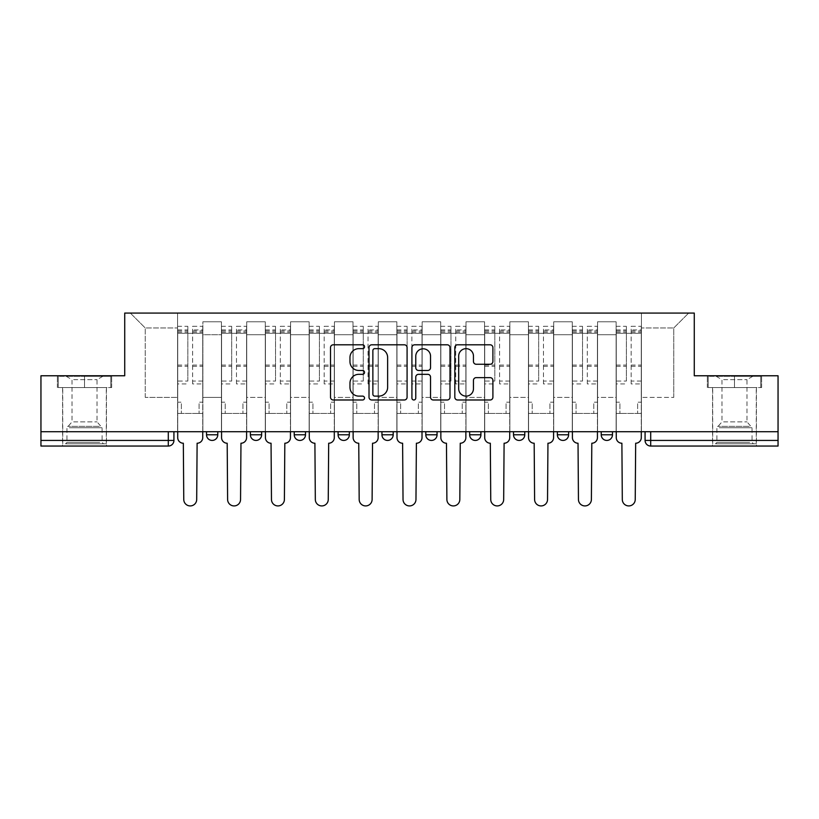 <?xml version="1.0" encoding="UTF-8"?>
<svg xmlns="http://www.w3.org/2000/svg" width="819" height="819" viewBox="0 0 819 819"><rect width="100%" height="100%" fill="white"/><g stroke="black" fill="none" stroke-linecap="round" stroke-linejoin="round"><path stroke-width="0.61" stroke-dasharray="4.09 3.07" d="M364.527 346.734A1.935 1.935 0 0 0 362.592 344.799L333.272 344.799A2.764 2.764 0 0 0 330.507 347.553L330.507 397.225A2.764 2.764 0 0 0 333.272 399.989L362.592 399.989A1.935 1.935 0 0 0 364.527 398.054A1.935 1.935 0 0 0 362.592 396.12L358.794 396.12A8.835 8.835 0 0 1 349.969 387.295L349.969 383.149A8.835 8.835 0 0 1 358.794 374.324L362.592 374.324A1.935 1.935 0 0 0 364.527 372.389A1.935 1.935 0 0 0 362.592 370.464L358.794 370.464A8.835 8.835 0 0 1 349.969 361.629L349.969 357.493A8.835 8.835 0 0 1 358.794 348.659L362.592 348.659A1.935 1.935 0 0 0 364.527 346.734M601.228 431.705L612.469 431.705L601.228 431.705L601.228 434.797A5.62 5.62 0 0 0 606.848 440.427A5.62 5.62 0 0 0 612.469 434.797L601.228 434.797M568.611 431.705L557.37 431.705L568.611 431.705L568.611 434.797A5.62 5.62 0 0 1 562.991 440.427A5.62 5.62 0 0 1 557.37 434.797L568.611 434.797M513.513 431.705L524.764 431.705L513.513 431.705L513.513 434.797A5.62 5.62 0 0 0 519.133 440.427A5.62 5.62 0 0 0 524.764 434.797L513.513 434.797M469.656 431.705L480.907 431.705L469.656 431.705M425.808 431.705L437.049 431.705L425.808 431.705M381.951 431.705L393.192 431.705L381.951 431.705L381.951 434.797L393.192 434.797M349.344 431.705L338.093 431.705L349.344 431.705L349.344 434.797A5.62 5.62 0 0 1 343.714 440.427A5.62 5.62 0 0 1 338.093 434.797L349.344 434.797M294.236 431.705L305.487 431.705L305.487 434.797L294.236 434.797L294.236 431.705L305.487 431.705M250.389 431.705L261.63 431.705L250.389 431.705L250.389 434.797L261.63 434.797A5.62 5.62 0 0 1 256.009 440.427M206.531 431.705L217.772 431.705L206.531 431.705L206.531 434.797L217.772 434.797A5.62 5.62 0 0 1 212.152 440.427M84.521 446.048L62.592 446.048L84.521 446.048M84.521 387.571L57.391 387.571L111.65 387.571L84.521 387.571L84.521 375.767L111.65 375.767L57.391 375.767L84.521 375.767L84.521 387.571L110.811 387.571L58.241 387.571L84.521 387.571L84.521 376.33L110.811 376.33L58.241 376.33L84.521 376.33L84.521 387.571M734.479 446.048L712.55 446.048L734.479 446.048M734.479 387.571L707.35 387.571L761.609 387.571L734.479 387.571L734.479 375.767L761.609 375.767L707.35 375.767L734.479 375.767L734.479 387.571L760.759 387.571L708.189 387.571L734.479 387.571L734.479 376.33L760.759 376.33L708.189 376.33L734.479 376.33L734.479 387.571M778.05 431.705L40.95 431.705L40.95 375.767L124.723 375.767L124.723 313.073L694.277 313.073L694.277 375.767L778.05 375.767L778.05 440.427L645.075 440.427A5.62 5.62 0 0 0 650.706 446.048L778.05 446.048L778.05 440.427M40.95 431.705L168.294 431.705L40.95 431.705L40.95 446.048L168.294 446.048L168.294 440.427L40.95 440.427M202.877 334.725L202.877 397.41L202.877 334.725L221.427 334.725L221.427 321.785L221.427 397.41L221.427 334.725L202.877 334.725M202.877 431.705L202.877 321.785L221.427 321.785L202.877 321.785L202.877 431.705L202.877 413.431L177.58 413.431L202.877 413.431L202.877 431.705L177.58 431.705L177.58 313.073L641.42 313.073L130.344 313.073L177.58 313.073L177.58 397.41L177.58 327.979L145.25 327.979L177.58 327.979L177.58 313.073L177.58 431.705L177.58 413.431L177.58 431.705L202.877 431.705M221.427 431.705L221.427 321.785L202.877 321.785L221.427 321.785L221.427 431.705L221.427 413.431L246.734 413.431L221.427 413.431L221.427 431.705L246.734 431.705L246.734 321.785L246.734 334.725L246.734 321.785L265.284 321.785L265.284 334.725L265.284 321.785L246.734 321.785L246.734 431.705L246.734 413.431L246.734 431.705L221.427 431.705M246.734 397.41L246.734 334.725L246.734 397.41L265.284 397.41L265.284 334.725L265.284 397.41L246.734 397.41M265.284 431.705L265.284 321.785L246.734 321.785L265.284 321.785L265.284 431.705L265.284 413.431L290.581 413.431L265.284 413.431L265.284 431.705L290.581 431.705L290.581 321.785L290.581 334.725L290.581 321.785L309.142 321.785L309.142 334.725L309.142 321.785L290.581 321.785L290.581 431.705L290.581 413.431L290.581 431.705L265.284 431.705M290.581 397.41L290.581 334.725L290.581 397.41L309.142 397.41L309.142 334.725L309.142 397.41L290.581 397.41M309.142 431.705L309.142 321.785L290.581 321.785L309.142 321.785L309.142 431.705L309.142 413.431L334.439 413.431L309.142 413.431L309.142 431.705L334.439 431.705L334.439 321.785L334.439 334.725L334.439 321.785L352.999 321.785L352.999 334.725L352.999 321.785L334.439 321.785L334.439 431.705L334.439 413.431L334.439 431.705L309.142 431.705M334.439 397.41L334.439 334.725L334.439 397.41L352.999 397.41L352.999 334.725L352.999 397.41L334.439 397.41M352.999 431.705L352.999 321.785L334.439 321.785L352.999 321.785L352.999 431.705L352.999 413.431L378.296 413.431L352.999 413.431L352.999 431.705L378.296 431.705L378.296 321.785L378.296 334.725L378.296 321.785L396.846 321.785L396.846 334.725L396.846 321.785L378.296 321.785L378.296 431.705L378.296 413.431L378.296 431.705L352.999 431.705M378.296 397.41L378.296 334.725L378.296 397.41L396.846 397.41L396.846 334.725L396.846 397.41L378.296 397.41M396.846 431.705L396.846 321.785L378.296 321.785L396.846 321.785L396.846 431.705L396.846 413.431L422.154 413.431L396.846 413.431L396.846 431.705L422.154 431.705L422.154 321.785L422.154 334.725L422.154 321.785L440.704 321.785L440.704 334.725L440.704 321.785L422.154 321.785L422.154 431.705L422.154 413.431L422.154 431.705L396.846 431.705M422.154 397.41L422.154 334.725L422.154 397.41L440.704 397.41L440.704 334.725L440.704 397.41L422.154 397.41M440.704 431.705L440.704 321.785L422.154 321.785L440.704 321.785L440.704 431.705L440.704 413.431L466.001 413.431L440.704 413.431L440.704 431.705L466.001 431.705L466.001 321.785L466.001 334.725L466.001 321.785L484.561 321.785L484.561 334.725L484.561 321.785L466.001 321.785L466.001 431.705L466.001 413.431L466.001 431.705L440.704 431.705M466.001 397.41L466.001 334.725L466.001 397.41L484.561 397.41L484.561 334.725L484.561 397.41L466.001 397.41M484.561 431.705L484.561 321.785L466.001 321.785L484.561 321.785L484.561 431.705L484.561 413.431L509.858 413.431L484.561 413.431L484.561 431.705L509.858 431.705L509.858 321.785L509.858 334.725L509.858 321.785L528.419 321.785L528.419 334.725L528.419 321.785L509.858 321.785L509.858 431.705L509.858 413.431L509.858 431.705L484.561 431.705M509.858 397.41L509.858 334.725L509.858 397.41L528.419 397.41L528.419 334.725L528.419 397.41L509.858 397.41M528.419 431.705L528.419 321.785L509.858 321.785L528.419 321.785L528.419 431.705L528.419 413.431L553.716 413.431L528.419 413.431L528.419 431.705L553.716 431.705L553.716 321.785L553.716 334.725L553.716 321.785L572.266 321.785L572.266 334.725L572.266 321.785L553.716 321.785L553.716 431.705L553.716 413.431L553.716 431.705L528.419 431.705M553.716 397.41L553.716 334.725L553.716 397.41L572.266 397.41L572.266 334.725L572.266 397.41L553.716 397.41M572.266 431.705L572.266 321.785L553.716 321.785L572.266 321.785L572.266 431.705L572.266 413.431L597.573 413.431L572.266 413.431L572.266 431.705L597.573 431.705L597.573 321.785L597.573 334.725L597.573 321.785L616.123 321.785L616.123 334.725L616.123 321.785L597.573 321.785L597.573 431.705L597.573 413.431L597.573 431.705L572.266 431.705M597.573 397.41L597.573 334.725L597.573 397.41L616.123 397.41L616.123 334.725L616.123 397.41L597.573 397.41M616.123 431.705L616.123 321.785L597.573 321.785L616.123 321.785L616.123 431.705L616.123 413.431L641.42 413.431L616.123 413.431L616.123 431.705L641.42 431.705L641.42 313.073L688.656 313.073L641.42 313.073L641.42 327.979L673.75 327.979L641.42 327.979L641.42 397.41L641.42 313.073L641.42 431.705L616.123 431.705L641.42 431.705L641.42 413.431L641.42 431.705L616.123 431.705M202.877 397.41L221.427 397.41L202.877 397.41M145.25 397.41L145.25 327.979L145.25 397.41L177.58 397.41L145.25 397.41M673.75 397.41L673.75 327.979L688.656 313.073L673.75 327.979L673.75 397.41L641.42 397.41L673.75 397.41M650.706 431.705L645.075 431.705L650.706 431.705L650.706 446.048M168.294 431.705L173.925 431.705L168.294 431.705L168.294 440.427L173.925 440.427M437.049 434.797L425.808 434.797A5.62 5.62 0 0 0 431.429 440.427M480.907 434.797A5.62 5.62 0 0 1 475.286 440.427A5.62 5.62 0 0 1 469.656 434.797L480.907 434.797M130.344 313.073L145.25 327.979L130.344 313.073M111.65 387.571L111.65 375.767L111.65 387.571M57.391 387.571L57.391 375.767L57.391 387.571M761.609 387.571L761.609 375.767L761.609 387.571M707.35 387.571L707.35 375.767L707.35 387.571M407.084 397.225L407.084 347.553A2.764 2.764 0 0 0 404.33 344.799L371.765 344.799A2.764 2.764 0 0 0 369.011 347.553L369.011 397.225A2.764 2.764 0 0 0 371.765 399.989L404.33 399.989A2.764 2.764 0 0 0 407.084 397.225M374.805 348.659A1.935 1.935 0 0 0 372.87 350.593L372.87 394.195A1.935 1.935 0 0 0 374.805 396.12L378.798 396.12A8.835 8.835 0 0 0 387.633 387.295L387.633 357.493A8.835 8.835 0 0 0 378.798 348.659L374.805 348.659M414.67 344.799L447.235 344.799A2.764 2.764 0 0 1 449.989 347.553L449.989 397.225A2.764 2.764 0 0 1 447.235 399.989L433.302 399.989A2.764 2.764 0 0 1 430.538 397.225L430.538 377.088A2.764 2.764 0 0 0 427.784 374.324L418.54 374.324A2.764 2.764 0 0 0 415.776 377.088L415.776 398.054A1.935 1.935 0 0 1 413.851 399.989A1.935 1.935 0 0 1 411.916 398.054L411.916 347.553A2.764 2.764 0 0 1 414.67 344.799M430.538 356.183A7.381 7.381 0 0 0 423.157 348.802A7.381 7.381 0 0 0 415.776 356.183L415.776 367.7A2.764 2.764 0 0 0 418.54 370.464L427.784 370.464A2.764 2.764 0 0 0 430.538 367.7L430.538 356.183M476.208 364.25L490.141 364.25A2.764 2.764 0 0 0 492.905 361.496L492.905 347.553A2.764 2.764 0 0 0 490.141 344.799L457.586 344.799A2.764 2.764 0 0 0 454.821 347.553L454.821 397.225A2.764 2.764 0 0 0 457.586 399.989L490.141 399.989A2.764 2.764 0 0 0 492.905 397.225L492.905 380.395A2.764 2.764 0 0 0 490.141 377.631L476.208 377.631A2.764 2.764 0 0 0 473.454 380.395L473.454 388.738A7.381 7.381 0 0 1 466.072 396.12A7.381 7.381 0 0 1 458.691 388.738L458.691 356.04A7.381 7.381 0 0 1 466.072 348.659A7.381 7.381 0 0 1 473.454 356.04L473.454 361.496A2.764 2.764 0 0 0 476.208 364.25M197.113 443.233L196.693 499.457A6.47 6.47 0 0 1 190.223 505.927A6.47 6.47 0 0 1 183.763 499.457L183.333 443.233A5.62 5.62 0 0 1 177.713 437.612L177.713 329.944L177.713 381.06L187.838 381.06L187.838 329.944L187.838 333.313L202.733 333.313L202.733 329.944L202.733 383.916L202.733 326.29L202.733 437.612A5.62 5.62 0 0 1 197.113 443.233M202.733 431.705L202.733 413.431L199.078 413.431L202.733 413.431L202.733 402.19L199.078 402.19L199.078 413.431L199.078 402.19L202.733 402.19L202.733 333.313L192.619 333.313L192.619 329.944L202.733 329.944M177.713 431.705L177.713 402.19L181.368 402.19L181.368 413.431L177.713 413.431L181.368 413.431L181.368 402.19L177.713 402.19L177.713 333.313L192.619 333.313L192.619 326.29L202.733 326.29M202.733 381.06L192.619 381.06L192.619 329.944M192.619 381.06L192.619 383.916L202.733 383.916M192.619 383.916L192.619 326.29M187.838 381.06L187.838 326.29L187.838 333.313L177.713 333.313L177.713 326.29L187.838 326.29M177.713 381.06L177.713 383.916L187.838 383.916M177.713 383.916L177.713 326.29M240.97 443.233L240.551 499.457A6.47 6.47 0 0 1 234.08 505.927A6.47 6.47 0 0 1 227.61 499.457L227.191 443.233A5.62 5.62 0 0 1 221.57 437.612L221.57 329.944L221.57 381.06L231.695 381.06L231.695 329.944L231.695 333.313L246.591 333.313L246.591 329.944L246.591 383.916L246.591 326.29L246.591 437.612A5.62 5.62 0 0 1 240.97 443.233M246.591 431.705L246.591 413.431L242.936 413.431L246.591 413.431L246.591 402.19L242.936 402.19L242.936 413.431L242.936 402.19L246.591 402.19L246.591 333.313L236.466 333.313L236.466 329.944L246.591 329.944M221.57 431.705L221.57 402.19L225.225 402.19L225.225 413.431L221.57 413.431L225.225 413.431L225.225 402.19L221.57 402.19L221.57 333.313L236.466 333.313L236.466 326.29L246.591 326.29M246.591 381.06L236.466 381.06L236.466 329.944M236.466 381.06L236.466 383.916L246.591 383.916M236.466 383.916L236.466 326.29M231.695 381.06L231.695 326.29L231.695 333.313L221.57 333.313L221.57 326.29L231.695 326.29M221.57 381.06L221.57 383.916L231.695 383.916M221.57 383.916L221.57 326.29M284.828 443.233L284.398 499.457A6.47 6.47 0 0 1 277.938 505.927A6.47 6.47 0 0 1 271.468 499.457L271.048 443.233A5.62 5.62 0 0 1 265.428 437.612L265.428 329.944L265.428 381.06L275.542 381.06L275.542 329.944L275.542 333.313L290.448 333.313L290.448 329.944L290.448 383.916L290.448 326.29L290.448 437.612A5.62 5.62 0 0 1 284.828 443.233M290.448 431.705L290.448 413.431L286.793 413.431L290.448 413.431L290.448 402.19L286.793 402.19L286.793 413.431L286.793 402.19L290.448 402.19L290.448 333.313L280.323 333.313L280.323 329.944L290.448 329.944M265.428 431.705L265.428 402.19L269.082 402.19L269.082 413.431L265.428 413.431L269.082 413.431L269.082 402.19L265.428 402.19L265.428 333.313L280.323 333.313L280.323 326.29L290.448 326.29M290.448 381.06L280.323 381.06L280.323 329.944M280.323 381.06L280.323 383.916L290.448 383.916M280.323 383.916L280.323 326.29M275.542 381.06L275.542 326.29L275.542 333.313L265.428 333.313L265.428 326.29L275.542 326.29M265.428 381.06L265.428 383.916L275.542 383.916M265.428 383.916L265.428 326.29M68.09 443.796L103.501 443.796L68.09 443.796M99.744 442.393L66.953 442.393L99.744 442.393M68.704 376.33L102.795 376.33L68.704 376.33M73.69 379.658L97.031 379.658L73.69 379.658M73.69 421.867L97.031 421.867L73.69 421.867M65.653 443.796L106.306 443.796L65.653 443.796M65.653 387.571L106.306 387.571L65.653 387.571M110.811 387.571L110.811 376.33L110.811 387.571M58.241 387.571L58.241 376.33L58.241 387.571M718.038 443.796L753.449 443.796L718.038 443.796M749.692 442.393L716.901 442.393L749.692 442.393M718.652 376.33L752.753 376.33L718.652 376.33M723.638 379.658L746.989 379.658L723.638 379.658M723.638 421.867L746.989 421.867L723.638 421.867M715.611 443.796L756.265 443.796L715.611 443.796M715.611 387.571L756.265 387.571L715.611 387.571M760.759 387.571L760.759 376.33L760.759 387.571M708.189 387.571L708.189 376.33L708.189 387.571M328.675 443.233L328.255 499.457A6.47 6.47 0 0 1 321.785 505.927A6.47 6.47 0 0 1 315.325 499.457L314.906 443.233A5.62 5.62 0 0 1 309.285 437.612L309.285 329.944L309.285 381.06L319.4 381.06L319.4 329.944L319.4 333.313L334.295 333.313L334.295 329.944L334.295 383.916L334.295 326.29L334.295 437.612A5.62 5.62 0 0 1 328.675 443.233M334.295 431.705L334.295 413.431L330.641 413.431L334.295 413.431L334.295 402.19L330.641 402.19L330.641 413.431L330.641 402.19L334.295 402.19L334.295 333.313L324.181 333.313L324.181 329.944L334.295 329.944M309.285 431.705L309.285 402.19L312.94 402.19L312.94 413.431L309.285 413.431L312.94 413.431L312.94 402.19L309.285 402.19L309.285 333.313L324.181 333.313L324.181 326.29L334.295 326.29M334.295 381.06L324.181 381.06L324.181 329.944M324.181 381.06L324.181 383.916L334.295 383.916M324.181 383.916L324.181 326.29M319.4 381.06L319.4 326.29L319.4 333.313L309.285 333.313L309.285 326.29L319.4 326.29M309.285 381.06L309.285 383.916L319.4 383.916M309.285 383.916L309.285 326.29M372.532 443.233L372.113 499.457A6.47 6.47 0 0 1 365.643 505.927A6.47 6.47 0 0 1 359.183 499.457L358.753 443.233A5.62 5.62 0 0 1 353.132 437.612L353.132 329.944L353.132 381.06L363.257 381.06L363.257 329.944L363.257 333.313L378.153 333.313L378.153 329.944L378.153 383.916L378.153 326.29L378.153 437.612A5.62 5.62 0 0 1 372.532 443.233M378.153 431.705L378.153 413.431L374.498 413.431L378.153 413.431L378.153 402.19L374.498 402.19L374.498 413.431L374.498 402.19L378.153 402.19L378.153 333.313L368.038 333.313L368.038 329.944L378.153 329.944M353.132 431.705L353.132 402.19L356.787 402.19L356.787 413.431L353.132 413.431L356.787 413.431L356.787 402.19L353.132 402.19L353.132 333.313L368.038 333.313L368.038 326.29L378.153 326.29M378.153 381.06L368.038 381.06L368.038 329.944M368.038 381.06L368.038 383.916L378.153 383.916M368.038 383.916L368.038 326.29M363.257 381.06L363.257 326.29L363.257 333.313L353.132 333.313L353.132 326.29L363.257 326.29M353.132 381.06L353.132 383.916L363.257 383.916M353.132 383.916L353.132 326.29M416.39 443.233L415.97 499.457A6.47 6.47 0 0 1 409.5 505.927A6.47 6.47 0 0 1 403.03 499.457L402.61 443.233A5.62 5.62 0 0 1 396.99 437.612L396.99 329.944L396.99 381.06L407.115 381.06L407.115 329.944L407.115 333.313L422.01 333.313L422.01 329.944L422.01 383.916L422.01 326.29L422.01 437.612A5.62 5.62 0 0 1 416.39 443.233M422.01 431.705L422.01 413.431L418.355 413.431L422.01 413.431L422.01 402.19L418.355 402.19L418.355 413.431L418.355 402.19L422.01 402.19L422.01 333.313L411.885 333.313L411.885 329.944L422.01 329.944M396.99 431.705L396.99 402.19L400.645 402.19L400.645 413.431L396.99 413.431L400.645 413.431L400.645 402.19L396.99 402.19L396.99 333.313L411.885 333.313L411.885 326.29L422.01 326.29M422.01 381.06L411.885 381.06L411.885 329.944M411.885 381.06L411.885 383.916L422.01 383.916M411.885 383.916L411.885 326.29M407.115 381.06L407.115 326.29L407.115 333.313L396.99 333.313L396.99 326.29L407.115 326.29M396.99 381.06L396.99 383.916L407.115 383.916M396.99 383.916L396.99 326.29M460.247 443.233L459.817 499.457A6.47 6.47 0 0 1 453.357 505.927A6.47 6.47 0 0 1 446.887 499.457L446.468 443.233A5.62 5.62 0 0 1 440.847 437.612L440.847 329.944L440.847 381.06L450.962 381.06L450.962 329.944L450.962 333.313L465.868 333.313L465.868 329.944L465.868 383.916L465.868 326.29L465.868 437.612A5.62 5.62 0 0 1 460.247 443.233M465.868 431.705L465.868 413.431L462.213 413.431L465.868 413.431L465.868 402.19L462.213 402.19L462.213 413.431L462.213 402.19L465.868 402.19L465.868 333.313L455.743 333.313L455.743 329.944L465.868 329.944M440.847 431.705L440.847 402.19L444.502 402.19L444.502 413.431L440.847 413.431L444.502 413.431L444.502 402.19L440.847 402.19L440.847 333.313L455.743 333.313L455.743 326.29L465.868 326.29M465.868 381.06L455.743 381.06L455.743 329.944M455.743 381.06L455.743 383.916L465.868 383.916M455.743 383.916L455.743 326.29M450.962 381.06L450.962 326.29L450.962 333.313L440.847 333.313L440.847 326.29L450.962 326.29M440.847 381.06L440.847 383.916L450.962 383.916M440.847 383.916L440.847 326.29M504.094 443.233L503.675 499.457A6.47 6.47 0 0 1 497.215 505.927A6.47 6.47 0 0 1 490.745 499.457L490.325 443.233A5.62 5.62 0 0 1 484.705 437.612L484.705 329.944L484.705 381.06L494.819 381.06L494.819 329.944L494.819 333.313L509.715 333.313L509.715 329.944L509.715 383.916L509.715 326.29L509.715 437.612A5.62 5.62 0 0 1 504.094 443.233M509.715 431.705L509.715 413.431L506.06 413.431L509.715 413.431L509.715 402.19L506.06 402.19L506.06 413.431L506.06 402.19L509.715 402.19L509.715 333.313L499.6 333.313L499.6 329.944L509.715 329.944M484.705 431.705L484.705 402.19L488.359 402.19L488.359 413.431L484.705 413.431L488.359 413.431L488.359 402.19L484.705 402.19L484.705 333.313L499.6 333.313L499.6 326.29L509.715 326.29M509.715 381.06L499.6 381.06L499.6 329.944M499.6 381.06L499.6 383.916L509.715 383.916M499.6 383.916L499.6 326.29M494.819 381.06L494.819 326.29L494.819 333.313L484.705 333.313L484.705 326.29L494.819 326.29M484.705 381.06L484.705 383.916L494.819 383.916M484.705 383.916L484.705 326.29M547.952 443.233L547.532 499.457A6.47 6.47 0 0 1 541.062 505.927A6.47 6.47 0 0 1 534.602 499.457L534.172 443.233A5.62 5.62 0 0 1 528.552 437.612L528.552 329.944L528.552 381.06L538.677 381.06L538.677 329.944L538.677 333.313L553.572 333.313L553.572 329.944L553.572 383.916L553.572 326.29L553.572 437.612A5.62 5.62 0 0 1 547.952 443.233M553.572 431.705L553.572 413.431L549.918 413.431L553.572 413.431L553.572 402.19L549.918 402.19L549.918 413.431L549.918 402.19L553.572 402.19L553.572 333.313L543.458 333.313L543.458 329.944L553.572 329.944M528.552 431.705L528.552 402.19L532.207 402.19L532.207 413.431L528.552 413.431L532.207 413.431L532.207 402.19L528.552 402.19L528.552 333.313L543.458 333.313L543.458 326.29L553.572 326.29M553.572 381.06L543.458 381.06L543.458 329.944M543.458 381.06L543.458 383.916L553.572 383.916M543.458 383.916L543.458 326.29M538.677 381.06L538.677 326.29L538.677 333.313L528.552 333.313L528.552 326.29L538.677 326.29M528.552 381.06L528.552 383.916L538.677 383.916M528.552 383.916L528.552 326.29M591.809 443.233L591.39 499.457A6.47 6.47 0 0 1 584.92 505.927A6.47 6.47 0 0 1 578.449 499.457L578.03 443.233A5.62 5.62 0 0 1 572.409 437.612L572.409 329.944L572.409 381.06L582.534 381.06L582.534 329.944L582.534 333.313L597.43 333.313L597.43 329.944L597.43 383.916L597.43 326.29L597.43 437.612A5.62 5.62 0 0 1 591.809 443.233M597.43 431.705L597.43 413.431L593.775 413.431L597.43 413.431L597.43 402.19L593.775 402.19L593.775 413.431L593.775 402.19L597.43 402.19L597.43 333.313L587.305 333.313L587.305 329.944L597.43 329.944M572.409 431.705L572.409 402.19L576.064 402.19L576.064 413.431L572.409 413.431L576.064 413.431L576.064 402.19L572.409 402.19L572.409 333.313L587.305 333.313L587.305 326.29L597.43 326.29M597.43 381.06L587.305 381.06L587.305 329.944M587.305 381.06L587.305 383.916L597.43 383.916M587.305 383.916L587.305 326.29M582.534 381.06L582.534 326.29L582.534 333.313L572.409 333.313L572.409 326.29L582.534 326.29M572.409 381.06L572.409 383.916L582.534 383.916M572.409 383.916L572.409 326.29M635.667 443.233L635.237 499.457A6.47 6.47 0 0 1 628.777 505.927A6.47 6.47 0 0 1 622.307 499.457L621.887 443.233A5.62 5.62 0 0 1 616.267 437.612L616.267 329.944L616.267 381.06L626.381 381.06L626.381 329.944L626.381 333.313L641.287 333.313L641.287 329.944L641.287 383.916L641.287 326.29L641.287 437.612A5.62 5.62 0 0 1 635.667 443.233M641.287 431.705L641.287 413.431L637.632 413.431L641.287 413.431L641.287 402.19L637.632 402.19L637.632 413.431L637.632 402.19L641.287 402.19L641.287 333.313L631.162 333.313L631.162 329.944L641.287 329.944M616.267 431.705L616.267 402.19L619.922 402.19L619.922 413.431L616.267 413.431L619.922 413.431L619.922 402.19L616.267 402.19L616.267 333.313L631.162 333.313L631.162 326.29L641.287 326.29M641.287 381.06L631.162 381.06L631.162 329.944M631.162 381.06L631.162 383.916L641.287 383.916M631.162 383.916L631.162 326.29M626.381 381.06L626.381 326.29L626.381 333.313L616.267 333.313L616.267 326.29L626.381 326.29M616.267 381.06L616.267 383.916L626.381 383.916M616.267 383.916L616.267 326.29M616.123 334.725L597.573 334.725L616.123 334.725M572.266 334.725L553.716 334.725L572.266 334.725M528.419 334.725L509.858 334.725L528.419 334.725M484.561 334.725L466.001 334.725L484.561 334.725M440.704 334.725L422.154 334.725L440.704 334.725M396.846 334.725L378.296 334.725L396.846 334.725M352.999 334.725L334.439 334.725L352.999 334.725M309.142 334.725L290.581 334.725L309.142 334.725M265.284 334.725L246.734 334.725L265.284 334.725M192.619 332.186L202.733 332.186M192.619 366.288L202.733 366.288M192.619 365.069L202.733 365.069M192.619 330.968L202.733 330.968M177.713 332.186L187.838 332.186M177.713 366.288L187.838 366.288M177.713 365.069L187.838 365.069M177.713 330.968L187.838 330.968M236.466 332.186L246.591 332.186M236.466 366.288L246.591 366.288M236.466 365.069L246.591 365.069M236.466 330.968L246.591 330.968M221.57 332.186L231.695 332.186M221.57 366.288L231.695 366.288M221.57 365.069L231.695 365.069M221.57 330.968L231.695 330.968M280.323 332.186L290.448 332.186M280.323 366.288L290.448 366.288M280.323 365.069L290.448 365.069M280.323 330.968L290.448 330.968M265.428 332.186L275.542 332.186M265.428 366.288L275.542 366.288M265.428 365.069L275.542 365.069M265.428 330.968L275.542 330.968M69.308 427.743L102.099 427.743L69.308 427.743M99.242 426.351L67.527 426.351L99.242 426.351M719.256 427.743L752.047 427.743L719.256 427.743M749.19 426.351L717.485 426.351L749.19 426.351M324.181 332.186L334.295 332.186M324.181 366.288L334.295 366.288M324.181 365.069L334.295 365.069M324.181 330.968L334.295 330.968M309.285 332.186L319.4 332.186M309.285 366.288L319.4 366.288M309.285 365.069L319.4 365.069M309.285 330.968L319.4 330.968M368.038 332.186L378.153 332.186M368.038 366.288L378.153 366.288M368.038 365.069L378.153 365.069M368.038 330.968L378.153 330.968M353.132 332.186L363.257 332.186M353.132 366.288L363.257 366.288M353.132 365.069L363.257 365.069M353.132 330.968L363.257 330.968M411.885 332.186L422.01 332.186M411.885 366.288L422.01 366.288M411.885 365.069L422.01 365.069M411.885 330.968L422.01 330.968M396.99 332.186L407.115 332.186M396.99 366.288L407.115 366.288M396.99 365.069L407.115 365.069M396.99 330.968L407.115 330.968M455.743 332.186L465.868 332.186M455.743 366.288L465.868 366.288M455.743 365.069L465.868 365.069M455.743 330.968L465.868 330.968M440.847 332.186L450.962 332.186M440.847 366.288L450.962 366.288M440.847 365.069L450.962 365.069M440.847 330.968L450.962 330.968M499.6 332.186L509.715 332.186M499.6 366.288L509.715 366.288M499.6 365.069L509.715 365.069M499.6 330.968L509.715 330.968M484.705 332.186L494.819 332.186M484.705 366.288L494.819 366.288M484.705 365.069L494.819 365.069M484.705 330.968L494.819 330.968M543.458 332.186L553.572 332.186M543.458 366.288L553.572 366.288M543.458 365.069L553.572 365.069M543.458 330.968L553.572 330.968M528.552 332.186L538.677 332.186M528.552 366.288L538.677 366.288M528.552 365.069L538.677 365.069M528.552 330.968L538.677 330.968M587.305 332.186L597.43 332.186M587.305 366.288L597.43 366.288M587.305 365.069L597.43 365.069M587.305 330.968L597.43 330.968M572.409 332.186L582.534 332.186M572.409 366.288L582.534 366.288M572.409 365.069L582.534 365.069M572.409 330.968L582.534 330.968M631.162 332.186L641.287 332.186M631.162 366.288L641.287 366.288M631.162 365.069L641.287 365.069M631.162 330.968L641.287 330.968M616.267 332.186L626.381 332.186M616.267 366.288L626.381 366.288M616.267 365.069L626.381 365.069M616.267 330.968L626.381 330.968M62.592 387.571L62.592 446.048M712.55 387.571L712.55 446.048M756.408 387.571L756.408 446.048M106.45 387.571L106.45 446.048M177.713 329.944L187.838 329.944M221.57 329.944L231.695 329.944M265.428 329.944L275.542 329.944M102.795 376.33L97.031 379.658L97.031 421.867L102.099 427.743L102.099 442.393L103.501 443.796M62.735 443.796L62.735 387.571M106.306 443.796L106.306 387.571M66.247 376.33L72.011 379.658L72.011 421.867L66.953 427.743L66.953 442.393L65.551 443.796M752.753 376.33L746.989 379.658L746.989 421.867L752.047 427.743L752.047 442.393L753.449 443.796M712.694 443.796L712.694 387.571M756.265 443.796L756.265 387.571M716.205 376.33L721.969 379.658L721.969 421.867L716.901 427.743L716.901 442.393L715.499 443.796M309.285 329.944L319.4 329.944M353.132 329.944L363.257 329.944M396.99 329.944L407.115 329.944M440.847 329.944L450.962 329.944M484.705 329.944L494.819 329.944M528.552 329.944L538.677 329.944M572.409 329.944L582.534 329.944M616.267 329.944L626.381 329.944"/><path stroke-width="1.23" d="M364.527 346.734A1.935 1.935 0 0 0 362.592 344.799L333.272 344.799A2.764 2.764 0 0 0 330.507 347.553L330.507 397.225A2.764 2.764 0 0 0 333.272 399.989L362.592 399.989A1.935 1.935 0 0 0 364.527 398.054A1.935 1.935 0 0 0 362.592 396.12L358.794 396.12A8.835 8.835 0 0 1 349.969 387.295L349.969 383.149A8.835 8.835 0 0 1 358.794 374.324L362.592 374.324A1.935 1.935 0 0 0 364.527 372.389A1.935 1.935 0 0 0 362.592 370.464L358.794 370.464A8.835 8.835 0 0 1 349.969 361.629L349.969 357.493A8.835 8.835 0 0 1 358.794 348.659L362.592 348.659A1.935 1.935 0 0 0 364.527 346.734M557.37 431.705L557.37 434.797L568.611 434.797A5.62 5.62 0 0 1 562.991 440.427A5.62 5.62 0 0 1 557.37 434.797L557.37 431.705M469.656 431.705L469.656 434.797L480.907 434.797A5.62 5.62 0 0 1 475.286 440.427A5.62 5.62 0 0 1 469.656 434.797L469.656 431.705M425.808 431.705L425.808 434.797L437.049 434.797A5.62 5.62 0 0 1 431.429 440.427A5.62 5.62 0 0 1 425.808 434.797L425.808 431.705M338.093 431.705L338.093 434.797L349.344 434.797A5.62 5.62 0 0 1 343.714 440.427A5.62 5.62 0 0 1 338.093 434.797L338.093 431.705M490.141 364.25A2.764 2.764 0 0 0 492.905 361.496L492.905 347.553A2.764 2.764 0 0 0 490.141 344.799L457.586 344.799A2.764 2.764 0 0 0 454.821 347.553L454.821 397.225A2.764 2.764 0 0 0 457.586 399.989L490.141 399.989A2.764 2.764 0 0 0 492.905 397.225L492.905 380.395A2.764 2.764 0 0 0 490.141 377.631L476.208 377.631A2.764 2.764 0 0 0 473.454 380.395L473.454 388.738A7.381 7.381 0 0 1 466.072 396.12A7.381 7.381 0 0 1 458.691 388.738L458.691 356.04A7.381 7.381 0 0 1 466.072 348.659A7.381 7.381 0 0 1 473.454 356.04L473.454 361.496A2.764 2.764 0 0 0 476.208 364.25L490.141 364.25M40.95 431.705L40.95 375.767L124.723 375.767L124.723 313.073L694.277 313.073L694.277 375.767L778.05 375.767L778.05 431.705L40.95 431.705L40.95 440.427L173.925 440.427L173.925 431.705L173.925 440.427A5.62 5.62 0 0 1 168.294 446.048L40.95 446.048L40.95 440.427M407.084 347.553A2.764 2.764 0 0 0 404.33 344.799L371.765 344.799A2.764 2.764 0 0 0 369.011 347.553L369.011 397.225A2.764 2.764 0 0 0 371.765 399.989L404.33 399.989A2.764 2.764 0 0 0 407.084 397.225L407.084 347.553M414.67 344.799L447.235 344.799A2.764 2.764 0 0 1 449.989 347.553L449.989 397.225A2.764 2.764 0 0 1 447.235 399.989L433.302 399.989A2.764 2.764 0 0 1 430.538 397.225L430.538 377.088A2.764 2.764 0 0 0 427.784 374.324L418.54 374.324A2.764 2.764 0 0 0 415.776 377.088L415.776 398.054A1.935 1.935 0 0 1 413.851 399.989A1.935 1.935 0 0 1 411.916 398.054L411.916 347.553A2.764 2.764 0 0 1 414.67 344.799M645.075 431.705L645.075 440.427L778.05 440.427L778.05 446.048L650.706 446.048A5.62 5.62 0 0 1 645.075 440.427L645.075 431.705M778.05 431.705L778.05 440.427M612.469 431.705L612.469 434.797A5.62 5.62 0 0 1 606.848 440.427A5.62 5.62 0 0 1 601.228 434.797L612.469 434.797L612.469 431.705M601.228 431.705L601.228 434.797M568.611 431.705L568.611 434.797M524.764 431.705L524.764 434.797A5.62 5.62 0 0 1 519.133 440.427A5.62 5.62 0 0 1 513.513 434.797L524.764 434.797L524.764 431.705M513.513 431.705L513.513 434.797M480.907 431.705L480.907 434.797L480.907 431.705M437.049 434.797L437.049 431.705L437.049 434.797A5.62 5.62 0 0 1 431.429 440.427M393.192 431.705L393.192 434.797A5.62 5.62 0 0 1 387.571 440.427A5.62 5.62 0 0 1 381.951 434.797A5.62 5.62 0 0 0 387.571 440.427A5.62 5.62 0 0 0 393.192 434.797L393.192 431.705M381.951 431.705L381.951 434.797L393.192 434.797M349.344 431.705L349.344 434.797M305.487 431.705L305.487 434.797A5.62 5.62 0 0 1 299.867 440.427A5.62 5.62 0 0 1 294.236 434.797A5.62 5.62 0 0 0 299.867 440.427A5.62 5.62 0 0 0 305.487 434.797L294.236 434.797L294.236 431.705M250.389 431.705L250.389 434.797L261.63 434.797L261.63 431.705L261.63 434.797A5.62 5.62 0 0 1 256.009 440.427A5.62 5.62 0 0 1 250.389 434.797A5.62 5.62 0 0 0 256.009 440.427M206.531 431.705L206.531 434.797L217.772 434.797L217.772 431.705L217.772 434.797A5.62 5.62 0 0 1 212.152 440.427A5.62 5.62 0 0 1 206.531 434.797A5.62 5.62 0 0 0 212.152 440.427M168.294 431.705L168.294 446.048A5.62 5.62 0 0 0 173.925 440.427M374.805 348.659A1.935 1.935 0 0 0 372.87 350.593L372.87 394.195A1.935 1.935 0 0 0 374.805 396.12L378.798 396.12A8.835 8.835 0 0 0 387.633 387.295L387.633 357.493A8.835 8.835 0 0 0 378.798 348.659L374.805 348.659M430.538 356.183A7.381 7.381 0 0 0 423.157 348.802A7.381 7.381 0 0 0 415.776 356.183L415.776 367.7A2.764 2.764 0 0 0 418.54 370.464L427.784 370.464A2.764 2.764 0 0 0 430.538 367.7L430.538 356.183M177.713 431.705L177.713 437.612A5.62 5.62 0 0 0 183.333 443.233L183.763 499.457A6.47 6.47 0 0 0 190.223 505.927A6.47 6.47 0 0 0 196.693 499.457L197.113 443.233A5.62 5.62 0 0 0 202.733 437.612L202.733 431.705M221.57 431.705L221.57 437.612A5.62 5.62 0 0 0 227.191 443.233L227.61 499.457A6.47 6.47 0 0 0 234.08 505.927A6.47 6.47 0 0 0 240.551 499.457L240.97 443.233A5.62 5.62 0 0 0 246.591 437.612L246.591 431.705M265.428 431.705L265.428 437.612A5.62 5.62 0 0 0 271.048 443.233L271.468 499.457A6.47 6.47 0 0 0 277.938 505.927A6.47 6.47 0 0 0 284.398 499.457L284.828 443.233A5.62 5.62 0 0 0 290.448 437.612L290.448 431.705M309.285 431.705L309.285 437.612A5.62 5.62 0 0 0 314.906 443.233L315.325 499.457A6.47 6.47 0 0 0 321.785 505.927A6.47 6.47 0 0 0 328.255 499.457L328.675 443.233A5.62 5.62 0 0 0 334.295 437.612L334.295 431.705M353.132 431.705L353.132 437.612A5.62 5.62 0 0 0 358.753 443.233L359.183 499.457A6.47 6.47 0 0 0 365.643 505.927A6.47 6.47 0 0 0 372.113 499.457L372.532 443.233A5.62 5.62 0 0 0 378.153 437.612L378.153 431.705M396.99 431.705L396.99 437.612A5.62 5.62 0 0 0 402.61 443.233L403.03 499.457A6.47 6.47 0 0 0 409.5 505.927A6.47 6.47 0 0 0 415.97 499.457L416.39 443.233A5.62 5.62 0 0 0 422.01 437.612L422.01 431.705M440.847 431.705L440.847 437.612A5.62 5.62 0 0 0 446.468 443.233L446.887 499.457A6.47 6.47 0 0 0 453.357 505.927A6.47 6.47 0 0 0 459.817 499.457L460.247 443.233A5.62 5.62 0 0 0 465.868 437.612L465.868 431.705M484.705 431.705L484.705 437.612A5.62 5.62 0 0 0 490.325 443.233L490.745 499.457A6.47 6.47 0 0 0 497.215 505.927A6.47 6.47 0 0 0 503.675 499.457L504.094 443.233A5.62 5.62 0 0 0 509.715 437.612L509.715 431.705M528.552 431.705L528.552 437.612A5.62 5.62 0 0 0 534.172 443.233L534.602 499.457A6.47 6.47 0 0 0 541.062 505.927A6.47 6.47 0 0 0 547.532 499.457L547.952 443.233A5.62 5.62 0 0 0 553.572 437.612L553.572 431.705M572.409 431.705L572.409 437.612A5.62 5.62 0 0 0 578.03 443.233L578.449 499.457A6.47 6.47 0 0 0 584.92 505.927A6.47 6.47 0 0 0 591.39 499.457L591.809 443.233A5.62 5.62 0 0 0 597.43 437.612L597.43 431.705M616.267 431.705L616.267 437.612A5.62 5.62 0 0 0 621.887 443.233L622.307 499.457A6.47 6.47 0 0 0 628.777 505.927A6.47 6.47 0 0 0 635.237 499.457L635.667 443.233A5.62 5.62 0 0 0 641.287 437.612L641.287 431.705M650.706 431.705L650.706 446.048"/></g></svg>
